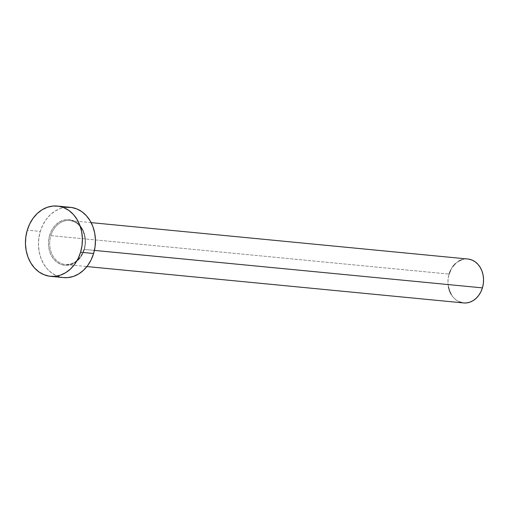 <?xml version="1.0" encoding="UTF-8"?>
<svg xmlns="http://www.w3.org/2000/svg" width="509" height="509" viewBox="0 0 509 509"><rect width="100%" height="100%" fill="white"/><g stroke="black" fill="none" stroke-linecap="round" stroke-linejoin="round"><path stroke-width="0.38" stroke-dasharray="2.54 1.91" d="M49.627 235.285A22.95 18.47 -84.5 0 0 60.425 264.216A22.95 18.47 -84.5 0 0 84.284 249.633L85.219 245.249L85.461 240.763L84.99 236.335L83.82 232.149L82.006 228.356L79.614 225.105L76.738 222.522L73.481 220.702L69.975 219.723L66.355 219.614L62.753 220.384L59.318 222.007L56.175 224.412L53.445 227.51L51.231 231.181L49.627 235.285L48.686 239.669L48.45 244.161L48.921 248.583L50.086 252.776L51.899 256.568L54.291 259.819L57.173 262.402L60.425 264.216L63.93 265.202L67.557 265.31L71.152 264.534L74.588 262.918L77.737 260.513L80.467 257.414L82.674 253.743L84.284 249.633A22.95 18.47 -84.5 0 0 73.481 220.702A22.95 18.47 -84.5 0 0 49.627 235.285M84.138 249.41A22.065 17.758 95.5 0 1 64.458 264.356A22.065 17.758 95.5 0 1 50.817 235.616A22.065 17.758 95.5 0 1 69.599 220.55A22.065 17.758 95.5 0 1 84.138 249.41L94.413 250.403L84.138 249.41A22.065 17.758 95.5 0 1 65.356 264.47A22.065 17.758 95.5 0 1 50.817 235.616L449.097 274.084L50.817 235.616A22.065 17.758 95.5 0 1 70.49 220.664A22.065 17.758 95.5 0 1 84.138 249.41M467.879 259.017A22.065 17.758 -84.5 0 0 449.097 274.084A22.065 17.758 -84.5 0 0 463.635 302.938M70.35 207.322A35.306 28.415 -84.5 0 0 40.294 231.423L27.263 230.17L40.294 231.423A35.306 28.415 -84.5 0 0 63.561 277.602M63.472 277.59L56.913 275.935L51.905 273.136L47.477 269.166L43.793 264.165L41.006 258.33L39.212 251.885L38.48 245.077L38.849 238.167L40.294 231.423L42.769 225.105L46.166 219.455L50.366 214.69L55.207 210.987L60.495 208.499L66.03 207.309M463.578 302.938L462.853 302.842M459.481 301.901L456.35 300.151L453.583 297.67L451.279 294.539M448.416 286.866L447.958 282.616L448.187 278.296L449.097 274.084M450.637 270.133L452.762 266.601M455.39 263.624L458.412 261.308M461.72 259.749L465.181 259.011L468.662 259.113M91.156 222.63L69.599 220.55C80.454 221.046 88.286 236.43 83.96 249.429C80.269 259.647 74.066 264.661 65.356 264.47L86.912 266.557"/><path stroke-width="0.76" d="M86.912 266.557L463.635 302.938A22.065 17.758 -84.5 0 0 482.417 287.878L94.413 250.403L482.417 287.878A22.065 17.758 -84.5 0 0 467.879 259.017L91.156 222.63M50.525 276.342L63.561 277.602A35.306 28.415 -84.5 0 0 93.611 253.495L80.581 252.235L93.611 253.495A35.306 28.415 -84.5 0 0 70.35 207.322L57.313 206.062A35.306 28.415 95.5 0 1 80.581 252.235A35.306 28.415 95.5 0 1 50.525 276.342A35.306 28.415 95.5 0 1 27.263 230.17A35.306 28.415 95.5 0 1 57.313 206.062M66.03 207.309L71.604 207.475L76.999 208.989L82.006 211.782L86.435 215.759L90.112 220.76L92.905 226.594L94.699 233.039L95.425 239.847L95.056 246.75L93.611 253.495L91.143 259.813L87.739 265.463L83.54 270.234L78.704 273.931L73.417 276.425L67.875 277.609L63.472 277.59M27.263 230.17L29.738 223.852L33.136 218.196L37.335 213.43L42.171 209.727L47.464 207.239L53 206.056L58.573 206.221L63.962 207.729L68.969 210.522L73.398 214.499L77.082 219.5L79.875 225.334L81.663 231.78L82.394 238.587L82.025 245.497L80.581 252.235L78.106 258.553L74.708 264.209L70.509 268.975L65.667 272.671L60.38 275.165L54.845 276.349L49.271 276.183L43.876 274.675L38.869 271.882L34.44 267.906L30.763 262.905L27.97 257.07L26.175 250.625L25.45 243.817L25.819 236.908L27.263 230.17M468.662 259.113L472.034 260.061L475.164 261.804L477.932 264.292L480.229 267.416L481.972 271.062L483.098 275.089L483.55 279.346L483.321 283.659L482.417 287.878L480.871 291.822L478.746 295.354L476.119 298.338L473.096 300.647L469.794 302.206L466.333 302.944L463.578 302.938M462.853 302.842L459.481 301.901M451.279 294.539L449.536 290.893L448.416 286.866M449.097 274.084L450.637 270.133M452.762 266.601L455.39 263.624M458.412 261.308L461.72 259.749"/></g></svg>
